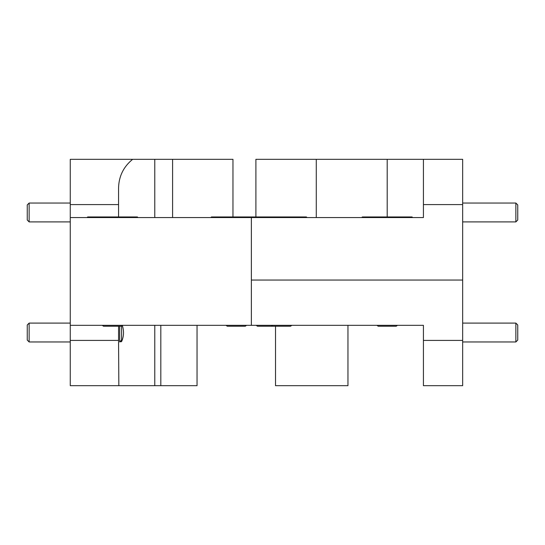 <?xml version="1.0" encoding="UTF-8"?>
<svg xmlns="http://www.w3.org/2000/svg" width="545" height="545" viewBox="0 0 545 545"><rect width="100%" height="100%" fill="white"/><g stroke="black" fill="none" stroke-linecap="round" stroke-linejoin="round"><path stroke-width="0.82" d="M275.518 326.23L275.518 385.69L347.962 385.69L347.962 325.324M251.368 280.048L462.664 280.048L251.368 280.048L251.368 325.324L70.264 325.324L70.264 217.564L251.368 217.564L251.368 280.048M70.264 385.69L70.264 340.414L118.558 340.414L118.844 385.69L70.264 385.69M70.264 340.414L70.264 325.324M118.558 340.414L118.558 326.23M121.576 326.176L121.576 341.579L120.752 341.81L119.689 341.15M154.78 325.324L154.78 385.69L118.844 385.69M122.305 325.324C124.11 331.156 123.872 336.578 121.576 341.579M154.78 385.69L160.816 385.69L160.816 325.324M197.038 325.324L197.038 385.69L160.816 385.69M462.664 385.69L423.424 385.69L423.424 340.414L462.664 340.414L462.664 385.69M423.424 340.414L423.424 325.324L251.368 325.324M462.664 340.414L462.664 204.586L423.424 204.586L423.424 159.31L462.664 159.31L462.664 204.586M408.328 325.324C406.086 325.324 406.086 325.324 408.328 325.324L408.328 325.324C406.086 325.324 406.086 325.324 408.328 325.324L408.328 325.324M255.898 159.31L255.898 216.958L255.898 159.31L316.27 159.31L316.27 217.564M132.653 159.31C123.545 166.702 118.844 176.26 118.558 187.984L118.558 204.586L70.264 204.586L70.264 159.31L154.78 159.31L154.78 217.564M232.96 216.958L232.96 159.31L154.78 159.31M118.558 204.586L118.558 216.958M70.264 204.586L70.264 217.564M387.202 216.958L387.202 159.31L423.424 159.31M387.202 159.31L316.27 159.31M423.424 204.586L423.424 217.564L251.368 217.564M517.75 204.927L517.75 220.016L515.863 221.904L515.863 203.04L517.75 204.927L515.863 203.04L462.664 203.04M517.75 324.984L517.75 340.073L515.863 341.96L515.863 323.096L517.75 324.984M423.424 325.924L423.424 325.324M29.137 341.96L27.25 340.073L27.25 324.984L29.137 323.096L29.137 341.96L70.264 341.96M119.689 341.96L119.689 326.23M29.137 221.904L27.25 220.016L27.25 204.927L29.137 203.04L29.137 221.904L70.264 221.904M87.663 216.958L87.064 217.564L87.663 216.958L137.381 216.958L137.98 217.564L137.381 216.958M122.795 325.324L121.508 326.23L103.536 326.23L102.242 325.324M210.82 217.564L211.419 216.958L306.413 216.958L307.019 217.564M245.264 326.23L246.558 325.324L245.264 326.23L227.292 326.23L226.005 325.324L227.292 326.23M291.834 325.324L290.54 326.23L257.478 326.23L256.184 325.324M362.343 216.958L361.744 217.564L362.343 216.958L412.061 216.958L412.66 217.564L412.061 216.958M397.475 325.324L396.188 326.23L397.475 325.324L396.188 326.23L378.216 326.23L376.922 325.324M172.588 159.31L172.588 217.564M462.664 221.904L515.863 221.904M462.664 323.096L515.863 323.096M462.664 341.96L515.863 341.96M29.137 323.096L70.264 323.096M121.576 340.073L120.07 341.579M29.137 203.04L70.264 203.04M256.695 216.958L256.096 217.564M272.575 326.23L271.281 325.324"/></g></svg>
